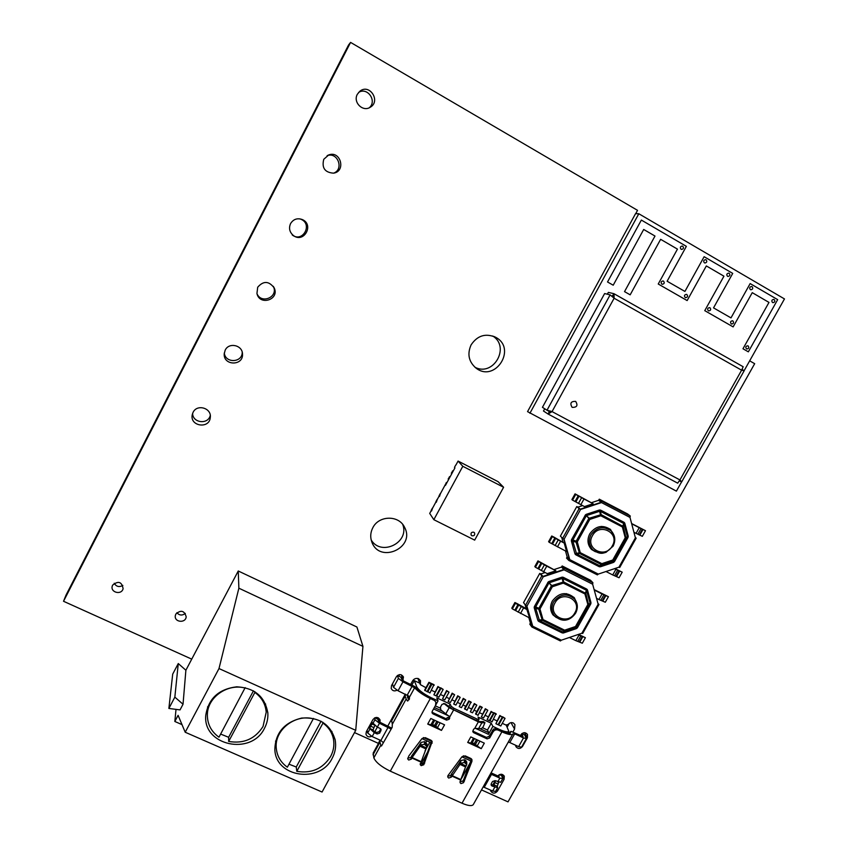 <?xml version="1.0" encoding="UTF-8"?>
<svg xmlns="http://www.w3.org/2000/svg" width="848" height="848" viewBox="0 0 848 848"><rect width="100%" height="100%" fill="white"/><g stroke="black" fill="none" stroke-linecap="round" stroke-linejoin="round"><path stroke-width="1.27" d="M183.03 704.243L174.847 697.141L168.879 708.451L180.041 709.893L183.03 704.243L185.882 670.238L238.256 570.99L238.871 588.194L218.996 668.553L185.203 732.237L178.091 715.33L174.836 721.478L176.013 709.373M185.203 732.237L322.06 792.032L355.725 730.329L362.933 646.367L238.871 588.194M218.996 668.553L355.725 730.329M264.502 728.231C267.035 723.439 268.148 718.415 267.841 713.147C265.064 696.664 254.697 687.876 236.73 686.806C218.72 689.042 208.407 698.561 205.767 715.362C202.746 745.657 251.379 755.981 264.502 728.231M332.172 758.303C335.278 752.473 336.285 746.41 335.204 740.134C330.582 724.372 319.41 717.016 301.676 718.065C284.303 722.369 275.356 732.852 274.847 749.515C275.558 777.34 319.876 783.849 332.172 758.303M238.256 570.99L356.913 627.011L362.933 646.367M185.882 670.238L178.271 663.549L172.695 674.128L168.879 708.451M178.271 663.549L174.847 697.141M174.836 721.478L182.002 724.616M220.639 734.082L228.631 737.283L228.663 741.438C243.673 743.95 255.131 738.958 263.039 726.46L266.208 712.235C265.53 704.041 261.746 697.438 254.866 692.434L254.824 691.629M245.199 688.078C227.699 683.191 207.665 697.088 207.368 714.334C207.198 723.863 211.067 731.474 218.975 737.188L245.178 687.622M288.988 764.186L296.249 767.005L296.8 771.33C311.46 773.747 322.728 768.797 330.603 756.49C333.54 750.989 334.494 745.275 333.487 739.339C332.172 732.63 328.664 727.213 322.961 723.1L322.791 722.199M313.537 718.85C295.104 713.656 274.201 730.139 276.268 748.222C277.052 756.162 280.741 762.479 287.366 767.196L313.463 718.436M228.663 741.438L254.866 692.434M228.631 737.283L253.467 690.823M296.8 771.33L322.961 723.1M296.249 767.005L321.074 721.213M554.189 569.527L561.535 567.079L563.761 569.496L561.535 567.079L562.16 565.955L590.505 580.244L592.911 582.735L592.635 584.219L564.09 569.845L543.239 576.778L540.833 573.958L542.932 576.428L563.761 569.496L564.397 568.361L592.911 582.735L564.397 568.361L563.761 569.496L542.932 576.428M562.16 565.955L564.397 568.361L563.761 569.496M526.915 606.193L525.527 605.26L541.83 575.866L539.731 573.407L523.545 602.621L525.527 605.26L541.83 575.866L543.239 576.778L526.915 606.193L532.724 626.216L531.813 626.948L532.427 625.824L530.413 623.047L532.427 625.824L526.714 606.087L532.427 625.824M539.731 573.407L540.833 573.958L545.073 572.548M528.834 617.598L530.413 623.047L529.799 624.16L531.876 627.001L532.724 626.216L561.312 640.198L581.876 633.255L598.158 604.242L592.635 584.219M547.691 582.597L548.804 583.254L535.427 607.422L539.54 620.704L563.072 632.173L576.089 627.87L576.205 628.675L577.52 627.584L576.746 627.319L589.932 603.787L590.706 604.062L590.918 602.419L590.038 602.96L586.646 590.738L587.537 590.197L587.155 589.466L586.509 588.957L586.138 590.113L563.019 578.516L563.411 577.361L562.595 577.138L561.736 577.255L562.182 578.463L549.472 582.703L549.027 581.484L548.253 581.919L534.494 606.362L538.862 608.313L538.756 609.15L534.282 608.016L534.219 607.179L535.427 607.422M563.072 632.173L563.931 630.944L575.633 627.329L575.516 626.513L576.47 627.658L575.633 627.329L588.618 604.783L587.844 604.497L590.081 603.363L588.618 604.783L585.798 593.388L584.908 593.929L586.466 590.346L585.798 593.388L563.687 581.951L563.295 583.106L562.182 578.463L563.019 578.516L563.687 581.951L551.868 585.555L549.069 582.883L552.324 586.774L539.975 608.981L543.006 619.549L564.63 630.181L575.516 626.513L587.844 604.497L584.908 593.929L563.295 583.106L552.324 586.774L551.868 585.555L551.2 586.106L538.862 608.313L539.975 608.981L538.756 609.15L542.307 620.323L538.851 621.478L538.194 620.969L539.18 620.45M562.786 633.032L563.634 632.915L564.63 630.181L563.931 630.944L542.307 620.323L543.006 619.549L537.812 620.248L538.194 620.969M577.265 605.239L574.456 597.925C566.538 591.363 559.171 592.381 552.366 600.978C549.843 605.97 550.076 610.655 553.066 615.012M552.96 614.864L556.383 617.598M561.312 640.198L560.443 640.961L531.95 627.011M582.629 633.382L581.876 633.255M598.158 604.242L598.942 604.507L597.914 603.352M575.993 601.147L573.895 597.31M574.213 598.635L566.432 593.642M550.638 606.882L553.352 614.334M525.092 604.677L526.258 608.716M512.351 608.885L529.64 617.991L526.661 608.906L517.428 603.765L514.906 602.525L511.81 608.122L512.351 608.885L515.457 603.278L514.906 602.525M535.417 567.227L547.236 573.64L555.885 570.757L537.961 560.888L534.834 566.538L535.417 567.227L538.554 561.567L537.961 560.888M596.526 598.338L598.932 599.536L602.059 593.96L608.429 596.695L594.119 589.593M602.059 593.96L594.236 590.028M598.932 599.536L605.313 602.25L608.429 596.695M569.368 637.473L575.866 640.664L578.972 635.12L577.901 634.59M578.972 635.12L585.406 637.685L578.484 634.399M575.866 640.664L582.311 643.208L585.406 637.685M543.61 571.817L546.748 566.167L555.885 570.757M546.748 566.167L538.554 561.567M520.492 613.507L523.598 607.889L527.233 609.67M523.598 607.889L515.457 603.278M408.704 760.041L407.761 758.981L408.842 755.939L422.018 738.534L425.314 737.665L430.975 740.251L432.183 741.544L423.777 764.758L421.159 765.649L420.237 764.631L421.223 761.695L412.16 757.603L411.322 759.14L408.704 760.041M407.718 758.154L410.803 757.561L411.778 755.738L412.478 756.988L420.862 745.063L424.498 744.258L426.904 746.59L421.223 761.695M420.184 763.794L423.216 763.168L424.138 761.515L424.7 763.094M459.998 781.792L462.881 781.072L463.549 782.693L460.962 783.584L460.082 782.672L460.21 781.188L465.552 766.921L459.987 764.398L451.284 777.16L448.698 778.061L447.808 777.118L447.935 775.655L461.98 756.755L465.234 755.886L470.799 758.43L471.944 759.596L471.954 761.313L463.549 782.693M447.723 776.249L450.659 775.56L451.284 777.16M409.086 699.664L407.39 697.247L407.846 695.339M397.362 675.538L398.401 678.389L402.97 681.824L414.619 687.781C418.032 691.533 423.247 695.127 430.296 698.54L390.292 771.161L462.012 803.215L501.91 731.824C507.899 734.506 511.535 735.237 512.807 733.997L514.683 733.838L523.502 737.94L526.396 738.523L524.53 734.792L521.923 733.584M508.694 733.329L510.984 731.347L510.083 733.509C508.281 733.679 505.429 732.863 501.518 731.082L497.871 729.386L498.253 730.128L501.91 731.824M498.253 730.128C496.122 729.386 494.395 729.98 493.07 731.898L489.678 737.983L487.091 738.873L473.725 732.693L472.877 731.845L473.47 729.375L474.721 728.39L481.431 728.676L483.106 726.959L484.961 722.666L483.265 721.553L478.993 721.584L453.118 709.564L445.327 703.904L443.652 703.48M474.721 728.39L478.357 721.86L449.196 707.698L445.794 713.846L449.779 716.804L449.175 719.252L446.557 720.143L432.968 713.868L432.077 712.914L432.194 711.408L435.596 705.239L435.83 702.155L433.752 699.579L430 697.83C422.124 693.908 417.152 690.198 415.096 686.689L402.461 680.467L400.733 677.064L397.394 675.517M430.296 698.54L434.049 700.289M427.721 724.075L430.805 718.489L444.553 724.828L441.469 730.404L427.721 724.075L430.943 724.722L433.657 719.804M467.704 742.456L470.778 736.912L484.314 743.155L481.24 748.667L467.704 742.456L470.788 743.039L473.502 738.163M424.138 761.515L431.727 740.792M412.16 757.603L412.478 756.988M440.154 722.793L437.441 727.711L441.469 730.404M437.441 727.711L430.943 724.722M479.894 741.11L477.191 745.975L481.24 748.667M477.191 745.975L470.788 743.039M450.659 775.56L451.634 773.747L452.44 775.04M464.46 781.05L463.792 779.429L462.881 781.072M471.954 761.313L471.265 759.744L463.792 779.429M471.265 759.744L471.424 758.843M473.364 804.445L473.237 804.667C471.764 806.268 468.032 805.78 462.012 803.215M390.292 771.161C381.303 766.772 375.812 762.341 373.851 757.889L373.162 753.088L379.957 740.696M392.454 683.901L393.514 687.325L398.062 690.781L409.489 696.494L409.393 699.102L407.528 700.967L406.16 698.996L392.327 724.203L392.168 727.34L381.473 746.039M373.014 754.784L379.936 742.17L381.038 745.848M435.83 702.155L433.752 699.579M431.971 712.15L432.968 713.868M446.557 720.143L445.921 718.68L432.385 712.415M445.921 718.68L448.539 717.79L449.26 716.104M445.327 703.904L444.225 703.755L449.196 707.698M478.357 721.86L481.812 722.856L484.78 722.623M472.739 731.04L473.725 732.693M487.091 738.873L486.349 737.368L473.025 731.209M486.349 737.368L488.936 736.477L489.678 737.983M497.871 729.386L493.684 728.962L488.936 736.477M506.033 746.102L507.698 743.124M438.109 721.849L435.808 726.015L436.794 727.033M431.219 724.478L433.953 719.941M471.032 742.784L472.283 742.551L476.512 745.297M379.936 742.17L380.286 740.24M405.651 694.3L405.143 696.208L406.16 698.996M374.286 732.693L369.622 728.411L372.526 722.74L377.318 727.149L380.169 728.443L381.123 729.545L379.745 733.085L377.127 733.976L374.286 732.693L372.166 736.573L380.869 740.505L383.264 742.572M374.466 718.012L374.964 719.74L379.448 723.259L390.769 728.898M405.068 694.904L391.469 719.698L392.327 724.203M445.794 713.846L440.78 709.84L440.441 707.158L441.978 704.381L444.225 703.755M490.441 773.938L499.875 778.093L502.822 778.57L501.634 775.613L499.599 774.563M495.614 791.407L492.624 791.025L483.19 786.891M514.683 733.838L509.807 742.562L508.238 742.159M435.808 726.015L431.653 724.107M506.224 725.157L508.832 731.315C507.74 732.386 504.613 731.76 499.451 729.45L495.645 727.669L494.999 728.824M495.264 728.824L495.762 727.923M449.26 716.189L433.593 708.939L438.034 700.883L431.802 697.989L431.505 698.529M434.96 700.427L435.31 699.801M420.862 745.063L420.799 742.721L419.304 745.18L420.025 746.399M411.778 755.738L419.304 745.18M451.634 773.747L459.097 763.264L459.923 764.525M459.987 764.398L460.559 763.476L466.135 765.998L465.552 766.921M466.135 765.998L466.739 764.61L464.386 762.416L460.559 763.476M459.097 763.264L460.793 760.571L460.761 763.211M408.566 697.279L407.803 698.052M374.996 717.747L377.572 718.924L379.014 721.796L391.723 728.135M372.166 736.573L367.703 733.022L367.089 730.298M434.377 707.508L442.698 711.366M435.31 705.833L440.165 708.091M482.576 727.754L487.462 730.022L488.808 732.736L480.286 728.782M488.808 732.736L488.448 734.336L475.41 728.305M498.815 774.998L499.122 776.514L491.056 772.835M498.73 782.259L497.278 786.297L497.691 787.707L492.02 786.022L491.193 785.195L491.299 783.669L492.508 781.517L495.041 780.637L500.733 782.269M509.807 742.562L518.626 746.643L521.552 747.152M523.025 736.573L510.984 731.347M495.645 727.669L492.879 726.386L491.246 723.217L487.462 730.022M488.448 734.336L492.879 726.386M453.097 709.553L453.828 708.228L477.329 719.157L476.597 720.471M430.996 698.296L431.802 697.989M448.391 718.023L447.278 717.514L446.536 718.85M411.958 684.898L414.301 680.626L419.771 683.181M397.468 675.453L400.733 677.064M374.752 725.665L373.025 729.958L373.862 731.199L376.703 732.481L379.31 731.601L380.72 728.835M438.034 700.883L436.731 697.84L450.193 704.105L448.783 706.649M453.828 708.228L451.147 706.236L450.267 707.826M451.147 706.236L450.193 704.105M478.018 721.129L479.078 719.221L478.007 717.058L491.246 723.217M477.329 719.157L479.078 719.221M491.077 784.315L494.416 785.714L494.045 784.824L495.465 780.828M521.997 733.52L524.53 734.792M523.078 736.467L521.615 733.849M431.293 697.756C423.576 693.908 418.742 690.283 416.781 686.869L414.301 680.626M427.466 691.385L429.936 692.986L433.985 684.675L431.738 683.626L427.466 691.385M495.879 723.704L498.062 724.722L502.334 717.079L499.832 715.479L495.879 723.704L500.14 716.051L502.334 717.079M436.667 696.123L438.904 697.162L443.186 689.413L440.706 687.813L436.667 696.123L440.949 688.364L443.186 689.413M487.112 719.623L489.307 720.641L493.568 712.977L491.087 711.387L487.112 719.623L491.384 711.949L493.568 712.977M442.539 698.858L444.776 699.897L449.048 692.148L446.567 690.558L442.539 698.858L446.811 691.109L449.048 692.148M481.346 716.931L483.54 717.959L487.812 710.285L485.321 708.695L481.346 716.931L485.607 709.257L487.812 710.285M453.691 704.052L455.906 705.08L460.188 697.363L457.697 695.773L453.691 704.052L457.962 696.325L460.188 697.363M470.311 711.79L472.527 712.829L476.799 705.133L474.308 703.543L470.311 711.79L474.583 704.094L476.799 705.133M424.657 690.081L427.127 691.682L431.176 683.361L428.929 682.311L424.657 690.081M464.513 708.652L467.004 710.253L471 701.985L468.785 700.957L464.513 708.652M448.115 701.455L450.352 702.494L454.623 694.756L452.143 693.166L448.115 701.455L452.397 693.717L454.623 694.756M475.558 713.793L478.039 715.394L482.024 707.147L479.82 706.119L475.558 713.793M459.245 706.638L461.46 707.667L465.732 699.96L463.252 698.36L459.245 706.638L463.517 698.922L465.732 699.96M498.613 724.976L500.797 725.994L505.058 718.351L502.567 716.761L498.613 724.976L502.875 717.334L505.058 718.351M489.561 720.323L492.041 721.913L496.006 713.687L493.822 712.67L489.561 720.323M433.869 694.819L436.105 695.858L440.388 688.099L437.907 686.509L433.869 694.819L438.14 687.05L440.388 688.099M421 742.456L424.625 741.65L427.01 744.194M466.739 764.514L466.75 761.97L465.531 760.285L464.418 759.776L460.793 760.571M419.442 682.364L419.156 682.894M408.725 699.271L407.93 695.572M427.689 691.936L431.971 684.166L434.218 685.216M431.971 684.166L431.738 683.626M500.14 716.051L499.832 715.479M440.949 688.364L440.706 687.813M491.384 711.949L491.087 711.387M446.811 691.109L446.567 690.558M485.607 709.257L485.321 708.695M457.962 696.325L457.697 695.773M474.583 704.094L474.308 703.543M424.88 690.632L429.162 682.852L431.409 683.901M429.162 682.852L428.929 682.311M464.789 709.214L469.061 701.508L471.276 702.547M469.061 701.508L468.785 700.957M452.397 693.717L452.143 693.166M475.834 714.366L480.106 706.681L482.311 707.709M480.106 706.681L479.82 706.119M463.517 698.922L463.252 698.36M502.875 717.334L502.567 716.761M489.858 720.895L494.119 713.232L496.313 714.26M494.119 713.232L493.822 712.67M438.14 687.05L437.907 686.509M471.35 759.458L463.337 755.801M431.664 741.343L423.396 737.569M421.954 738.629L431.134 742.816M461.906 756.851L470.82 760.921M470.036 762.977L461.821 777.722M427.858 751.572L421.096 763.794L421.922 764.165M426.798 740.845L426.003 742.286M461.609 778.316L469.76 763.709M421.096 763.794L422.558 763.878M421.445 763.37L427.604 752.229M425.071 750.745L429.798 742.212M426.088 742.339L426.894 740.887M748.127 345.92L747.83 345.793C745.731 346.101 745.286 347.118 746.484 348.846L746.77 348.963C748.869 348.666 749.325 347.648 748.127 345.92L747.83 345.793C745.731 346.101 745.286 347.118 746.484 348.846L746.77 348.963C748.869 348.666 749.325 347.648 748.127 345.92M682.735 246.227L682.163 246.026C680.202 246.556 679.831 247.627 681.082 249.238L681.633 249.429C683.615 248.909 683.986 247.849 682.735 246.227L682.163 246.026C680.202 246.556 679.831 247.627 681.082 249.238L681.633 249.429C683.615 248.909 683.986 247.849 682.735 246.227M774.16 299.545L773.726 299.386C771.722 299.81 771.32 300.849 772.507 302.492L772.931 302.662C774.945 302.238 775.348 301.199 774.16 299.545L773.726 299.386C771.722 299.81 771.32 300.849 772.507 302.492L772.931 302.662C774.945 302.238 775.348 301.199 774.16 299.545M752.038 286.645L751.572 286.476C749.579 286.921 749.176 287.97 750.385 289.613L750.84 289.783C752.844 289.338 753.247 288.288 752.038 286.645L751.572 286.476C749.579 286.921 749.176 287.97 750.385 289.613L750.84 289.783C752.844 289.338 753.247 288.288 752.038 286.645M732.884 320.926L732.524 320.777C730.457 321.138 730.022 322.166 731.23 323.872L731.58 324.01C733.658 323.66 734.092 322.632 732.884 320.926L732.524 320.777C730.457 321.138 730.022 322.166 731.23 323.872L731.58 324.01C733.658 323.66 734.092 322.632 732.884 320.926M709.977 307.782L709.596 307.633C707.529 308.015 707.105 309.043 708.334 310.75L708.695 310.898C710.772 310.527 711.207 309.488 709.977 307.782L709.596 307.633C707.529 308.015 707.105 309.043 708.334 310.75L708.695 310.898C710.772 310.527 711.207 309.488 709.977 307.782M729.163 273.3L728.665 273.12C726.672 273.597 726.291 274.646 727.51 276.278L727.987 276.459C729.99 275.992 730.382 274.943 729.163 273.3L728.665 273.12C726.672 273.597 726.291 274.646 727.51 276.278L727.987 276.459C729.99 275.992 730.382 274.943 729.163 273.3M706.066 259.827L705.536 259.636C703.554 260.145 703.172 261.205 704.402 262.827L704.921 263.007C706.914 262.52 707.296 261.46 706.066 259.827L705.536 259.636C703.554 260.145 703.172 261.205 704.402 262.827L704.921 263.007C706.914 262.52 707.296 261.46 706.066 259.827M686.859 294.521L686.445 294.362C684.378 294.754 683.965 295.804 685.205 297.5L685.597 297.659C687.675 297.266 688.099 296.217 686.859 294.521L686.445 294.362C684.378 294.754 683.965 295.804 685.205 297.5L685.597 297.659C687.675 297.266 688.099 296.217 686.859 294.521M663.507 281.123L663.072 280.953C661.005 281.377 660.603 282.426 661.853 284.122L662.277 284.281C664.355 283.868 664.758 282.819 663.507 281.123L663.072 280.953C661.005 281.377 660.603 282.426 661.853 284.122L662.277 284.281C664.355 283.868 664.758 282.819 663.507 281.123M607.528 281.981L613.21 285.204L643.696 229.469L654.995 236.051L624.531 291.627L630.17 294.828L660.634 239.327L677.457 249.121L658.239 284.016L687.145 300.574L706.331 265.933L723.938 276.183L704.762 310.654L733.128 326.893L752.261 292.666L768.988 302.407L742.975 348.772L748.349 351.835L777.669 299.641L750.151 283.582L730.987 317.894L713.539 307.877L732.725 273.406L704.126 256.711L684.919 291.436L667.122 281.229L686.361 246.344L641.353 220.067L607.528 281.981L613.21 285.204L643.696 229.469L654.995 236.051L624.531 291.627L630.17 294.828L660.634 239.327L677.457 249.121L658.239 284.016L687.145 300.574L706.331 265.933L723.938 276.183L704.762 310.654L733.128 326.893L752.261 292.666L768.988 302.407L742.975 348.772L748.349 351.835L777.669 299.641L750.151 283.582L730.987 317.894L713.539 307.877L732.725 273.406L704.126 256.711L684.919 291.436L667.122 281.229L686.361 246.344L641.353 220.067L607.528 281.981M575.559 401.38C570.905 401.284 569.739 403.235 572.061 407.252L572.262 407.369C576.947 407.443 578.103 405.471 575.718 401.464L575.559 401.38C570.905 401.284 569.739 403.235 572.061 407.252L572.262 407.369C576.947 407.443 578.103 405.471 575.718 401.464L575.559 401.38M614.164 293.832L743.177 366.749L741.618 370.194L744.162 370.788L742.191 369.442M679.502 481.007L681.707 481.855L679.937 479.936L677.679 483.159L548.115 414.036L552.048 411.598L547.002 410.241L549.313 411.471L550.787 411.206M548.327 410.951L549.387 411.619L548.031 413.994L677.711 483.169M549.387 411.619L551.136 411.333M548.031 413.994L543.473 411.015L544.702 408.768M550.384 411.662L549.716 411.312M612.818 297.139L610.125 294.86L614.122 298.231L614.026 293.737L612.214 296.037M547.002 410.241L542.444 407.316L604.624 293.556L610.125 294.86L547.002 410.241M613.327 297.553L612.712 296.217M607.348 294.203L608.345 292.39L613.899 293.684M744.152 370.65L784.474 298.931L638.809 213.749L635.544 213.664L527.551 411.63L676.397 491.13L681.559 481.95M638.809 213.749L529.915 413.252M591.491 502.673L598.646 500.32L601.147 502.302L598.646 500.32L599.282 499.186L627.584 513.941L630.255 516.008L630 517.439L601.508 502.588L580.583 509.468L577.891 507.136L580.244 509.171L601.147 502.302L601.783 501.157L630.255 516.008L601.783 501.157L601.147 502.302L580.244 509.171M599.282 499.186L601.783 501.157L601.147 502.302M564.079 539.222L562.637 538.342L579.142 508.599L576.788 506.574L560.401 536.127L562.637 538.342L579.142 508.599L580.583 509.468L564.079 539.222L569.771 559.638L568.807 560.433L569.443 559.298L567.164 556.945L569.443 559.298L563.803 539.084L569.443 559.298M576.788 506.574L577.891 507.136L582.565 505.609M565.499 550.977L567.164 556.945L566.538 558.079L568.807 560.433L569.771 559.638L598.306 574.085L618.934 567.195L635.406 537.833L630 517.439M585.014 515.414L586.148 516.05L572.601 540.515L576.64 554.051L600.14 565.913L613.189 561.63L613.284 562.5L614.609 561.397L613.857 561.079L627.202 537.272L627.944 537.6L628.177 535.925L627.308 536.434L623.99 523.979L624.859 523.481L624.488 522.728L623.842 522.209L623.481 523.343L600.405 511.355L600.776 510.22L599.96 509.987L599.101 510.104L599.568 511.302L586.816 515.499L586.36 514.301L585.586 514.725L571.658 539.466L576.152 541.236L576.046 542.084L571.435 541.151L571.382 540.293L572.601 540.515M600.14 565.913L599.833 566.814L599.017 566.591L601.126 564.45L612.86 560.878L612.765 560.009L613.581 561.429L612.86 560.878L625.994 538.056L625.241 537.727L627.35 536.848L625.994 538.056L623.238 526.46L622.368 526.968L623.81 523.576L623.238 526.46L601.168 514.641L600.797 515.785L599.568 511.302L600.405 511.355L601.168 514.641L589.318 518.213L586.403 515.69L589.784 519.411L577.287 541.893L580.255 552.652L601.857 563.644L612.765 560.009L625.241 537.727L622.368 526.968L600.797 515.785L589.784 519.411L589.318 518.213L588.65 518.764L576.152 541.236L577.287 541.893L576.046 542.084L579.544 553.479L575.93 554.868L575.283 554.348L576.29 553.797M599.833 566.814L600.681 566.697L601.857 563.644L601.126 564.45L579.544 553.479L580.255 552.652L574.902 553.606L575.283 554.348M614.493 536.858L610.571 529.576C602.695 524.393 595.752 525.824 589.742 533.858C586.901 539.71 587.505 544.935 591.565 549.525L599.79 553.129M591.48 549.451L595.444 551.762M598.306 574.085L597.374 574.891L568.902 560.475M619.655 567.407L618.934 567.195M635.406 537.833L636.17 538.162L635.3 537.431M612.659 532.714L609.924 529.025M610.348 530.244L601.391 526.428M587.971 541.3L591.84 548.889M561.715 537.42L563.03 542.137M549.218 542.307L566.57 551.529L564.206 543.049L554.253 537.272L551.741 535.989L548.603 541.66L549.218 542.307L552.366 536.625L551.741 535.989M572.559 500.14L584.452 506.585L593.134 503.733L575.061 493.865L571.902 499.578L572.559 500.14L575.728 494.416L575.061 493.865M633.922 532.237L636.064 533.35L639.222 527.7L645.487 530.7L631.622 523.534M639.222 527.7L631.686 523.778M636.064 533.35L642.328 536.328L645.487 530.7M605.97 571.52L612.722 574.944L615.871 569.347L622.199 572.177L614.906 568.542M615.871 569.347L614.535 568.669M612.722 574.944L619.061 577.753L622.199 572.177M580.827 504.708L584.007 498.984L593.134 503.733M584.007 498.984L575.728 494.416M557.433 546.886L560.592 541.204L564.206 543.049M560.592 541.204L552.366 536.625M471.901 535.756C474.223 536.031 475.092 535.056 474.509 532.83L473.82 532.237C471.509 531.961 470.629 532.926 471.202 535.152L471.901 535.756C474.223 536.031 475.092 535.056 474.509 532.83L473.82 532.237C471.509 531.961 470.629 532.926 471.202 535.152L471.901 535.756M455.906 465.064L458.079 461.068L462.807 466.294L433.837 519.686L429.713 513.432L446.44 482.554M455.747 465.033L454.486 467.365L454.931 467.884L445.444 485.395L446.705 483.063L446.281 482.523M458.079 461.068L498.094 481.664L503.595 487.261L462.807 466.294M433.837 519.686L474.679 540.123L503.595 487.261M432.597 508.1L431.579 510.973L431.176 510.39L432.438 508.069M437.144 499.366L435.893 501.687L436.296 502.27L437.303 499.408M440.292 493.568L439.031 495.889L439.444 496.451L440.451 493.6M452.747 470.905L451.327 473.195L451.761 473.725L453.033 471.382L452.588 470.863M449.588 476.735L448.168 479.025L448.603 479.555L449.864 477.223L449.429 476.693M749.664 360.835L754.678 363.686L508.016 801.869L481.505 789.901M512.945 731.951L514.566 729.057L514.927 724.605L513.475 723.058C511.439 722.167 509.69 722.634 508.238 724.457L505.874 724.998L502.281 723.323M511.037 722.644L514.566 729.057M507.221 727.012L509.235 723.397M191.743 659.14L63.526 601.274L66.049 595.052L348.528 45.05L350.584 42.4L637.526 210.336L635.714 213.675M358.598 92.443C367.417 86.687 377.36 100.976 369.304 107.749M327.127 155.693C337.705 151.559 344.277 169.42 333.593 173.151M299.736 218.826L300.881 219.229C313.113 224.126 302.641 243.122 292.231 234.96M273.332 286.348L273.48 286.688C278.42 297.107 261.343 304.4 256.997 293.715M242.221 352.227C242.475 362.817 225.239 363.538 224.307 352.959M492.752 336.009C510.602 347.023 493.398 377.063 474.933 367.248M210.272 415.435C208.173 424.837 192.602 423.046 192.613 413.379M122.854 585.417C119.218 587.42 116.346 586.71 114.226 583.265M185.32 613.422C182.225 615.743 179.405 615.51 176.861 612.701M402.705 524.424C409.944 542.476 381.134 556.754 371.201 539.985M399.546 674.626L398.761 676.057M376.12 717.45L375.77 718.097M63.526 601.274L350.584 42.4M380.084 740.145L378.335 743.346L354.496 732.587M425.961 687.717L420.354 684.633L420.502 680.647L418.435 678.623C415.711 677.965 413.676 678.877 412.319 681.357L410.708 684.304M405.312 694.141L387.918 725.856M496.875 720.8L493.536 719.242M488.119 716.719L485.035 715.277M482.353 714.027L479.533 712.712M476.852 711.461L474.021 710.136M471.34 708.886L468.488 707.561M465.817 706.31L462.955 704.974M460.284 703.734L457.401 702.388M454.729 701.137L451.846 699.791M449.164 698.551L446.271 697.194M443.599 695.943L440.398 694.459M434.929 691.904L431.431 690.272M357.347 94.276L359.891 91.213C369.633 83.221 381.123 101.251 370.194 107.283C362.753 112.265 352.768 102.205 357.347 94.276M323.766 159.297L328.706 154.94C340.695 150.266 346.249 171.476 333.529 173.162C324.858 172.515 321.604 167.893 323.766 159.297M290.557 223.618C293.313 219.229 297.171 217.851 302.121 219.484C314.544 224.455 303.902 243.768 293.334 235.468C289.55 232.161 288.617 228.207 290.557 223.618M257.697 287.228C263.452 280.635 268.975 280.911 274.264 288.034C279.649 299.715 259.594 306.086 256.944 293.514L257.697 287.228M225.197 350.15C228.865 342.104 242.38 345.051 242.486 353.892C243.652 366.071 223.257 365.986 224.222 353.786L225.197 350.15M471.096 344.882C477.424 335.501 485.618 332.978 495.709 337.313C517.216 348.539 495.137 383.063 476.067 368.149C468.721 361.799 467.057 354.051 471.096 344.882M193.047 412.404C196.99 403.754 211.682 408.026 210.304 417.375C209.594 429.205 189.761 426.48 192.22 414.852L193.047 412.404M112.657 585.099C118.381 580.583 121.858 581.792 123.098 588.713C121.55 595.381 110.07 592.466 112.307 585.957L112.657 585.099M175.833 614.058C180.91 609.67 184.355 610.571 186.189 616.772C185.733 623.471 174.158 622.368 175.303 615.712L175.833 614.058M372.823 527.732C378.897 515.224 398.952 514.99 404.549 527.276C415.796 547.585 379.777 564.1 371.901 542.19C370.078 537.314 370.385 532.491 372.823 527.732M396.981 690.23C394.352 691.48 392.433 690.897 391.204 688.47L391.5 685.65L396.376 676.725C399.005 673.884 401.358 673.969 403.457 676.969L402.789 680.615M371.647 736.318C368.933 737.463 367.036 736.774 365.954 734.273L366.315 731.718L372.972 719.549C375.728 716.655 378.102 716.804 380.105 719.984L379.978 722.231M379.448 723.259L374.848 731.644M520.534 735.46L520.926 734.76C523.174 732.163 525.368 732.047 527.488 734.421L527.403 737.771L522.548 746.42C520.259 749.038 518.054 749.134 515.944 746.685L515.595 745.244M497.861 775.941C500.278 773.662 502.419 773.736 504.284 776.153L504.104 779.27L497.479 791.078C495.073 793.749 492.836 793.77 490.791 791.163L490.536 790.082M492.72 785.068L495.168 780.69M418.424 678.612L420.385 683.446M549.069 582.883L548.253 581.919M562.606 578.368L562.595 577.138M586.466 590.346L587.155 589.466M590.081 603.363L590.982 603.257M576.47 627.658L576.969 628.251M549.027 581.484L561.736 577.255M563.411 577.361L586.509 588.957M587.537 590.197L590.918 602.419M590.706 604.062L577.52 627.584M576.205 628.675L563.634 632.915M561.98 632.82L538.851 621.478M537.812 620.248L534.282 608.016M534.494 606.362L534.219 607.179M574.87 612.807C582.671 600.013 561.811 589.583 554.963 602.939C547.214 615.818 568.075 626.078 574.87 612.807M574.626 599.101C577.838 603.31 578.188 607.963 575.675 613.072C571.488 619.146 563.56 624.34 554.221 615.404C551.359 611.249 551.136 606.786 553.543 602.006C560.04 593.801 567.068 592.837 574.626 599.101C577.806 603.341 578.145 607.963 575.633 612.966M602.854 601.02L605.981 595.455M602.25 600.755L605.366 595.201M600.766 600.32L603.893 594.745M579.852 642L582.958 636.477M579.237 641.756L582.343 636.233M577.721 641.395L580.827 635.862M537.939 568.489L541.066 562.839M538.713 568.923L541.851 563.273M541.278 570.513L544.405 564.853M514.874 610.125L517.98 604.518M515.648 610.56L518.753 604.953M518.17 612.192L521.276 606.585M453.447 710.285L449.8 716.857M421 762.119L411.937 758.027M460.824 780.086L451.899 776.068M423.216 763.168L423.777 764.758M431.579 741.629L432.162 743.155M410.803 757.561L411.322 759.14M461.047 779.672L452.122 775.644M380.805 745.212L373.851 757.889M414.619 687.781L409.679 696.78M448.539 717.79L449.175 719.252M449.027 716.899L449.663 718.362M478.42 728.951L481.812 722.856M493.07 731.898L492.317 730.414M420.099 746.272L425.749 748.837M477.795 740.145L475.495 744.268M471.403 742.392L473.703 738.258M407.199 700.755L407.856 700.957M407.284 695.053L412.181 686.117M380.869 740.505L388.151 727.224M390.271 728.612L390.864 728.877M405.143 696.208L391.394 721.277M491.543 774.298L484.293 787.251M420.672 745.328L426.321 747.904M434.664 725.252L436.858 721.277M434.759 720.312L432.565 724.287M474.339 743.505L476.534 739.562M474.477 738.619L472.283 742.551M402.97 681.824L398.062 690.781M377.731 719.115L374.858 717.811M501.634 775.613L499.472 774.627M492.624 791.025L494.734 787.251M497.755 781.867L499.875 778.093M518.626 746.643L523.502 737.94M499.451 729.45L499.154 729.98M398.401 678.389L393.514 687.325M372.844 723.62L374.964 719.74M367.703 733.022L369.823 729.153M373.025 729.958L369.622 728.411M377.127 733.976L376.703 732.481M379.31 731.601L379.745 733.085M380.964 730.87L380.519 729.386M491.289 784.421L492.02 786.022M497.278 786.297L494.045 784.824M416.781 686.869L416.05 688.205M425.632 744.777L425.76 742.159M424.498 744.258L424.625 741.65M464.386 762.416L464.418 759.776M465.51 762.924L465.531 760.285M373.714 727.563L370.322 726.015M371.53 723.81L373.714 724.807M494.575 782.428L497.808 783.891M679.937 479.936L741.618 370.194L614.122 298.231L552.048 411.598L679.937 479.936M586.403 515.69L585.586 514.725M599.992 511.206L599.96 509.987M623.81 523.576L624.488 522.728M627.35 536.848L628.23 536.773M613.581 561.429L614.058 562.076M586.36 514.301L599.101 510.104M600.776 510.22L623.842 522.209M624.859 523.481L628.177 535.925M627.944 537.6L614.609 561.397M613.284 562.5L600.681 566.697M599.017 566.591L575.93 554.868M574.902 553.606L571.435 541.151M571.658 539.466L571.382 540.293M612.32 545.858C620.206 532.926 599.388 522.145 592.455 535.66C584.611 548.688 605.44 559.288 612.32 545.858M590.992 534.77C596.738 527.096 603.363 525.739 610.878 530.7C615.171 535.056 615.913 540.218 613.104 546.176L606.013 552.334C603.288 552.917 600.543 555.175 592.741 549.737C588.862 545.349 588.279 540.367 590.992 534.77M639.88 535.056L643.038 529.428M639.286 534.77L642.445 529.141M637.866 534.208L641.024 528.569M616.613 576.513L619.75 570.927M616.008 576.248L619.146 570.662M614.546 575.76L617.694 570.163M575.071 501.444L578.241 495.73M575.866 501.878L579.025 496.165M578.474 503.405L581.643 497.681M551.741 543.579L554.878 537.908M552.514 544.013L555.663 538.342M555.09 545.582L558.238 539.9M401.295 674.828L403.182 679.895M378.346 717.853L379.607 722.072M524.52 732.683L527.403 737.771M496.716 789.435L497.479 791.078M501.687 774.288L504.104 779.27M267.756 712.161L267.841 713.147M334.992 739.085L335.204 740.134M266.134 711.313L265.541 703.882M207.368 714.334L207.633 706.723M333.285 738.354L331.865 731.336M276.268 748.222L275.589 740.982M560.443 640.961L531.876 627.001M598.942 604.507L582.671 633.498M554.221 615.404L552.97 613.846M473.237 804.667L512.807 733.997M483.477 721.627L484.961 722.666M500.702 782.333L502.822 778.57M495.582 791.46L497.691 787.707M521.531 747.205L526.396 738.523M507.719 733.308L508.832 731.315M426.904 746.59L427.021 743.972M408.312 698.773L408.8 697.893M744.162 370.788L681.707 481.855M550.151 411.015L550.723 411.185M614.026 293.737L743.177 366.749M597.374 574.891L568.86 560.464M636.17 538.162L619.708 567.492M610.009 529.099L610.571 529.576M592.741 549.737L591.342 548.423M420.354 684.633L417.852 678.464M328.706 154.94L327.211 155.64M302.121 219.484L300.881 219.229M274.264 288.034L273.48 286.688M242.486 353.892L242.38 352.959M495.709 337.313L494.108 336.529M404.549 527.276L403.998 526.279"/></g></svg>
